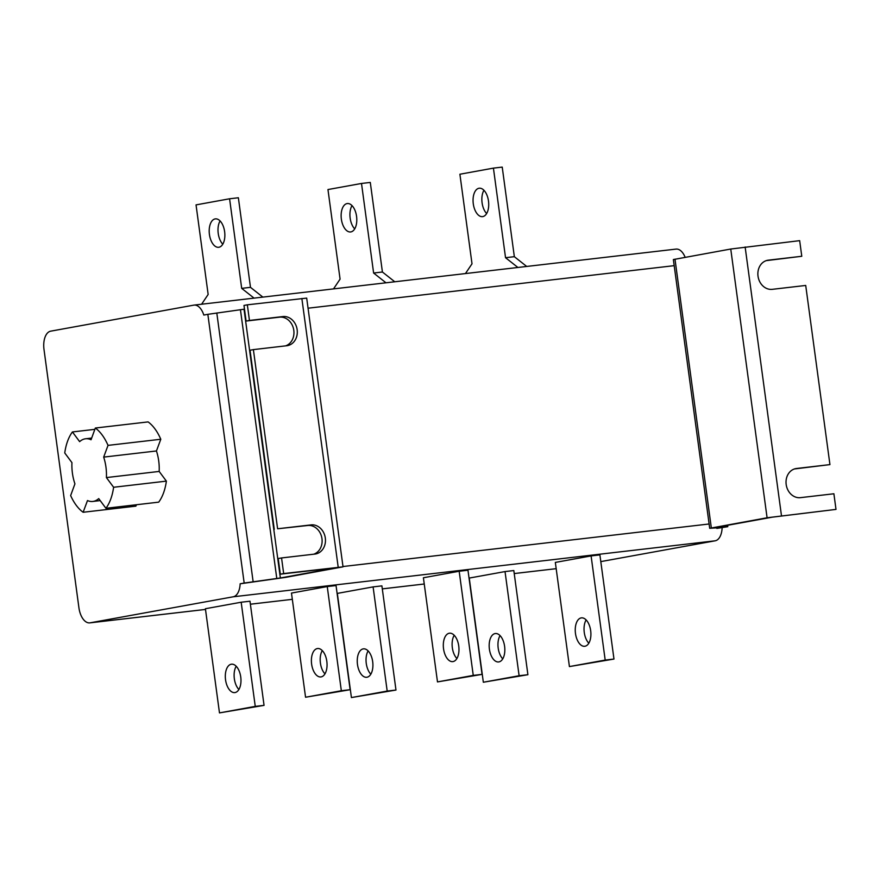 <?xml version="1.0" encoding="UTF-8"?>
<svg xmlns="http://www.w3.org/2000/svg" width="880" height="880" viewBox="0 0 880 880"><rect width="100%" height="100%" fill="white"/><g stroke="black" fill="none" stroke-linecap="round" stroke-linejoin="round"><path stroke-width="1.32" d="M83.127 512.27L87.494 500.555A31.548 17.017 -96.6 0 0 92.818 501.446A31.548 17.017 -96.6 0 0 98.714 498.597L105.93 508.288A45.848 24.728 -96.6 0 0 113.608 487.267L106.403 477.576A31.548 17.017 -96.6 0 0 103.675 457.105L108.031 445.379A45.848 24.728 -96.6 0 0 95.337 428.032L91.047 439.758A31.548 17.017 -96.6 0 0 85.536 438.779A31.548 17.017 -96.6 0 0 79.64 441.639L72.424 431.948A45.848 24.728 -96.6 0 0 64.746 452.958L71.951 462.649A31.548 17.017 -96.6 0 0 72.413 473.165A31.548 17.017 -96.6 0 0 74.932 483.846L70.642 495.572A45.848 24.728 -96.6 0 0 83.127 512.27L135.905 506.143L136.422 504.735M500.049 635.591A14.3 7.711 -96.6 0 0 498.19 648.098A14.3 7.711 -96.6 0 0 502.755 658.856M489.401 649.121A14.3 7.711 -96.6 0 0 498.652 661.947A14.3 7.711 -96.6 0 0 504.603 646.36A14.3 7.711 -96.6 0 0 495.352 633.534A14.3 7.711 -96.6 0 0 489.401 649.121M236.192 666.248A14.3 7.711 -96.6 0 0 234.344 678.755A14.3 7.711 -96.6 0 0 238.898 689.513M225.544 679.778A14.3 7.711 -96.6 0 0 234.795 692.593A14.3 7.711 -96.6 0 0 240.746 677.006A14.3 7.711 -96.6 0 0 231.495 664.191A14.3 7.711 -96.6 0 0 225.544 679.778M586.124 619.938A14.3 7.711 -96.6 0 0 584.265 632.445A14.3 7.711 -96.6 0 0 588.819 643.203M575.476 633.468A14.3 7.711 -96.6 0 0 584.727 646.283A14.3 7.711 -96.6 0 0 590.678 630.696A14.3 7.711 -96.6 0 0 581.427 617.87A14.3 7.711 -96.6 0 0 575.476 633.468M322.267 650.595A14.3 7.711 -96.6 0 0 320.419 663.091A14.3 7.711 -96.6 0 0 324.973 673.86M311.619 664.114A14.3 7.711 -96.6 0 0 320.87 676.94A14.3 7.711 -96.6 0 0 326.821 661.353A14.3 7.711 -96.6 0 0 317.57 648.527A14.3 7.711 -96.6 0 0 311.619 664.114M454.19 635.261A14.3 7.711 -96.6 0 0 452.342 647.768A14.3 7.711 -96.6 0 0 456.896 658.526M443.542 648.791A14.3 7.711 -96.6 0 0 452.793 661.617A14.3 7.711 -96.6 0 0 458.744 646.03A14.3 7.711 -96.6 0 0 449.493 633.204A14.3 7.711 -96.6 0 0 443.542 648.791M368.115 650.925A14.3 7.711 -96.6 0 0 366.267 663.421A14.3 7.711 -96.6 0 0 370.821 674.19M357.478 664.444A14.3 7.711 -96.6 0 0 366.729 677.27A14.3 7.711 -96.6 0 0 372.68 661.683A14.3 7.711 -96.6 0 0 363.429 648.857A14.3 7.711 -96.6 0 0 357.478 664.444M483.934 190.278A14.3 7.711 -96.6 0 0 482.086 202.785A14.3 7.711 -96.6 0 0 486.64 213.554M473.286 203.808A14.3 7.711 -96.6 0 0 482.537 216.634A14.3 7.711 -96.6 0 0 488.488 201.047A14.3 7.711 -96.6 0 0 479.237 188.221A14.3 7.711 -96.6 0 0 473.286 203.808M220.077 220.935A14.3 7.711 -96.6 0 0 218.229 233.442A14.3 7.711 -96.6 0 0 222.783 244.2M209.429 234.465A14.3 7.711 -96.6 0 0 218.68 247.291A14.3 7.711 -96.6 0 0 224.631 231.693A14.3 7.711 -96.6 0 0 215.38 218.878A14.3 7.711 -96.6 0 0 209.429 234.465M352.011 205.612A14.3 7.711 -96.6 0 0 350.152 218.119A14.3 7.711 -96.6 0 0 354.706 228.877M341.363 219.131A14.3 7.711 -96.6 0 0 350.614 231.957A14.3 7.711 -96.6 0 0 356.565 216.37A14.3 7.711 -96.6 0 0 347.314 203.544A14.3 7.711 -96.6 0 0 341.363 219.131M240.152 583.792L244.178 583.055L207.845 314.325L203.819 315.051A16.83 9.075 -96.6 0 0 194.084 305.096A16.83 9.075 -96.6 0 0 193.776 305.14L50.688 331.166A16.83 9.075 -96.6 0 0 44 349.459L78.925 607.783A16.83 9.075 -96.6 0 0 89.815 622.875A16.83 9.075 -96.6 0 0 90.123 622.82L233.211 596.794A16.83 9.075 -96.6 0 0 240.152 583.792L285.648 577.368L343.024 566.841L283.668 573.562L281.556 557.942L314.974 554.059A14.718 12.386 79.7 0 0 315.645 553.96A14.718 12.386 79.7 0 0 325.314 538.043A14.718 12.386 79.7 0 0 311.036 524.898L277.607 528.781L253.385 349.613L286.814 345.73A14.718 12.386 79.7 0 0 287.474 345.631A14.718 12.386 79.7 0 0 297.154 329.725A14.718 12.386 79.7 0 0 282.865 316.569L249.447 320.452L247.335 304.821L243.98 305.437L246.092 321.057L249.447 320.452M313.709 554.202A14.718 12.386 79.7 0 0 321.97 538.659A14.718 12.386 79.7 0 0 307.681 525.503L277.607 528.781M285.538 345.884A14.718 12.386 79.7 0 0 293.799 330.33A14.718 12.386 79.7 0 0 279.51 317.174L246.092 321.057M105.93 508.288L158.697 502.15A45.848 24.728 -96.6 0 0 166.386 481.129L159.17 471.438A31.548 17.017 -96.6 0 0 156.442 450.967L160.798 439.252A45.848 24.728 -96.6 0 0 148.104 421.905L95.337 428.032M505.032 571.571L469.26 578.072L483.34 682.242L519.112 675.73L505.032 571.571L513.821 570.548L527.901 674.707L483.34 682.242M241.175 602.228L205.403 608.729L219.483 712.899L255.255 706.387L241.175 602.228L249.975 601.205L264.055 705.364L219.483 712.899M591.096 555.918L555.335 562.419L569.415 666.578L605.187 660.077L591.096 555.918L599.896 554.895L613.976 659.054L569.415 666.578M327.25 586.564L291.478 593.076L305.558 697.235L341.33 690.734L327.25 586.564L336.039 585.552L350.13 689.711L305.558 697.235M373.098 586.894L337.326 593.406L351.417 697.565L387.189 691.064L373.098 586.894L381.898 585.871L395.978 690.041L351.417 697.565M600.809 561.605L715.176 540.804L233.211 596.794M459.173 571.241L423.401 577.753L437.492 681.912L473.253 675.4L459.173 571.241L467.973 570.218L482.053 674.377L437.492 681.912M274.263 529.386L250.03 350.229L253.385 349.613M829.939 464.607L805.717 285.45L772.299 289.333A14.718 12.386 79.7 0 1 758.076 276.573A14.718 12.386 79.7 0 1 767.69 260.26A14.718 12.386 79.7 0 1 768.361 260.161L801.779 256.278L799.667 240.658L730.752 249.029L673.365 259.556L709.698 528.297L767.085 517.77L836 509.399L833.888 493.768L800.47 497.651A14.718 12.386 79.7 0 1 786.236 484.891A14.718 12.386 79.7 0 1 795.861 468.589A14.718 12.386 79.7 0 1 796.521 468.49L829.939 464.607L794.431 468.952M716.859 527.835A16.83 9.075 83.4 0 1 716.848 528.407L727.782 526.68L716.606 527.296L772.365 517.154L836 509.399M722.128 527.802A16.83 9.075 83.4 0 1 715.176 540.804M675.741 249.15A16.83 9.075 83.4 0 1 676.06 249.095A16.83 9.075 83.4 0 1 685.157 257.323M343.024 566.841L306.691 298.1L247.335 304.821M244.178 583.055L280.368 577.984L336.776 567.688L280.313 574.178L278.201 558.547L281.556 557.942M280.313 574.178L283.668 573.562M207.845 314.325L244.486 309.155M716.848 528.407L721.523 527.527L709.698 528.297M766.271 260.623L801.779 256.278M385.99 282.799L373.615 273.031L361.504 183.458L327.965 189.552L340.076 279.136L333.52 288.893M394.779 281.776L382.415 272.008L370.293 182.435L361.504 183.458M373.615 273.031L382.415 272.008M254.056 298.122L241.692 288.365L229.581 198.781L196.042 204.886L208.153 294.459L201.597 304.227M229.581 198.781L238.37 197.758L250.481 287.342L241.692 288.365M262.856 297.11L250.481 287.342M517.913 267.476L505.538 257.708L493.427 168.124L459.899 174.229L472.01 263.802L465.443 273.57M493.427 168.124L502.227 167.101L514.338 256.685L505.538 257.708M526.713 266.453L514.338 256.685M387.189 691.064L395.978 690.041M473.253 675.4L482.053 674.377M341.33 690.734L350.13 689.711M605.187 660.077L613.976 659.054M255.255 706.387L264.055 705.364M519.112 675.73L527.901 674.707M113.608 487.267L166.386 481.129M106.403 477.576L159.17 471.438M103.675 457.105L156.442 450.967M108.031 445.379L160.798 439.252M72.424 431.948L94.864 429.341M307.681 525.503L311.036 524.898M279.51 317.174L282.865 316.569M90.123 622.82L205.502 609.422M250.371 604.208L292.325 599.335L250.382 604.219M382.305 588.874L424.248 584.001L382.305 588.885M514.228 573.551L556.171 568.678L514.228 573.562M674.19 265.661L308.055 308.198M342.991 566.522L709.115 523.985M338.195 567.226L301.862 298.496M280.368 577.984L244.035 309.243M276.793 578.523L240.449 309.782M253.132 581.713L216.799 312.972M781.473 515.735L745.14 246.994M767.085 517.77L730.752 249.029M711.326 527.912L674.993 259.171M726.726 526.68L726.572 525.481M795.201 468.732L796.521 468.49M767.041 260.403L768.361 260.161M676.06 249.095L194.084 305.096M205.502 609.433L89.815 622.875M727.782 526.68L727.595 525.294M85.536 438.779L91.674 438.064M92.818 501.446L100.199 500.588"/></g></svg>
